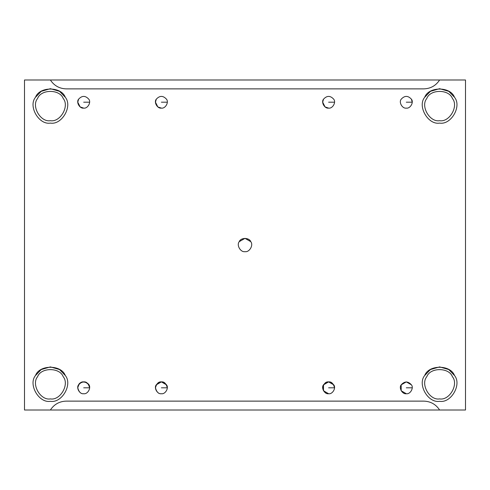 <?xml version="1.0" encoding="UTF-8"?>
<svg xmlns="http://www.w3.org/2000/svg" width="490" height="490" viewBox="0 0 490 490"><rect width="100%" height="100%" fill="white"/><g stroke="black" fill="none" stroke-linecap="round" stroke-linejoin="round"><path stroke-width="0.73" d="M89.615 102.196L83.692 102.196L89.615 102.196M78.584 99.207L77.775 102.196L80.146 106.93L83.692 108.112C87.643 108.823 91.41 102.3 88.819 99.231C85.401 95.458 81.983 95.458 78.565 99.231C75.975 102.3 79.741 108.823 83.692 108.112C79.741 108.823 75.975 102.3 78.565 99.231C81.983 95.458 85.401 95.458 88.819 99.231C91.41 102.3 87.643 108.823 83.692 108.112M412.225 102.196L406.308 102.196L412.225 102.196L411.416 99.207M406.308 108.112C410.259 108.823 414.026 102.3 411.435 99.231C408.017 95.458 404.599 95.458 401.181 99.231C398.591 102.3 402.357 108.823 406.308 108.112C402.357 108.823 398.591 102.3 401.181 99.231C404.599 95.458 408.017 95.458 411.435 99.231C414.026 102.3 410.259 108.823 406.308 108.112M89.615 387.804L83.692 387.804L89.615 387.804C88.463 383.523 86.491 381.551 83.692 381.888C80.899 381.551 78.921 383.523 77.775 387.804C78.921 392.092 80.899 394.064 83.692 393.727C87.643 394.438 91.41 387.915 88.819 384.846C85.401 381.073 81.983 381.073 78.565 384.846C75.975 387.915 79.741 394.438 83.692 393.727C79.741 394.438 75.975 387.915 78.565 384.846C80.899 379.634 90.583 382.298 89.615 387.804L89.597 388.27M334.511 388.27L334.529 387.804L328.612 387.804L334.529 387.804C333.384 383.523 331.412 381.551 328.612 381.888C325.813 381.551 323.841 383.523 322.696 387.804C323.841 392.092 325.813 394.064 328.612 393.727C332.563 394.438 336.33 387.915 333.739 384.846C330.321 381.073 326.904 381.073 323.486 384.846C320.895 387.915 324.662 394.438 328.612 393.727L323.486 390.769L323.486 384.846L328.612 381.888L333.739 384.846C336.33 387.915 332.563 394.438 328.612 393.727C324.662 394.438 320.895 387.915 323.486 384.846C326.904 381.073 330.321 381.073 333.739 384.846M167.286 388.27L167.304 387.804L161.388 387.804L167.304 387.804C166.159 383.523 164.187 381.551 161.388 381.888C158.589 381.551 156.616 383.523 155.471 387.804C156.616 392.092 158.589 394.064 161.388 393.727C165.338 394.438 169.105 387.915 166.514 384.846C163.096 381.073 159.679 381.073 156.261 384.846C153.67 387.915 157.437 394.438 161.388 393.727C157.437 394.438 153.67 387.915 156.261 384.846L161.388 381.888L166.514 384.846C169.105 387.915 165.338 394.438 161.388 393.727M334.529 102.196L328.612 102.196L334.529 102.196M323.504 99.207L322.696 102.196L325.06 106.93L328.612 108.112C332.563 108.823 336.33 102.3 333.739 99.231C330.321 95.458 326.904 95.458 323.486 99.231C320.895 102.3 324.662 108.823 328.612 108.112C324.662 108.823 320.895 102.3 323.486 99.231C326.904 95.458 330.321 95.458 333.739 99.231C336.33 102.3 332.563 108.823 328.612 108.112M167.304 102.196L161.388 102.196L167.304 102.196M156.279 99.207L155.471 102.196L157.835 106.93L161.388 108.112C165.338 108.823 169.105 102.3 166.514 99.231C163.096 95.458 159.679 95.458 156.261 99.231C153.67 102.3 157.437 108.823 161.388 108.112C157.437 108.823 153.67 102.3 156.261 99.231C159.679 95.458 163.096 95.458 166.514 99.231C169.105 102.3 165.338 108.823 161.388 108.112M50.397 410.007L439.604 410.007L24.5 410.007L24.5 79.993L50.397 79.993C54.133 85.683 59.394 88.647 66.199 88.874L423.801 88.874C430.606 88.647 435.867 85.683 439.604 79.993L50.397 79.993L465.5 79.993L465.5 410.007L439.604 410.007C435.867 404.317 430.606 401.353 423.801 401.126L66.199 401.126C59.394 401.353 54.133 404.317 50.397 410.007C54.133 404.317 59.394 401.353 66.199 401.126L423.801 401.126C430.606 401.353 435.867 404.317 439.604 410.007L465.5 410.007L465.5 79.993L439.604 79.993C435.867 85.683 430.606 88.647 423.801 88.874L66.199 88.874C59.394 88.647 54.133 85.683 50.397 79.993L24.5 79.993L24.5 410.007L50.397 410.007M50.397 401.31C61.881 403.374 72.826 384.417 65.299 375.505C61.342 364.529 39.451 364.529 35.501 375.505C27.967 384.417 38.918 403.374 50.397 401.31C38.918 403.374 27.967 384.417 35.501 375.505L41.227 369.552L50.397 366.906L59.566 369.552L65.299 375.505C61.342 364.529 39.451 364.529 35.501 375.505C39.451 364.529 61.342 364.529 65.299 375.505C72.826 384.417 61.881 403.374 50.397 401.31M50.397 398.909C40.523 400.685 31.103 384.374 37.583 376.706C40.982 367.267 59.817 367.267 63.216 376.706C69.69 384.374 60.276 400.685 50.397 398.909C60.276 400.685 69.69 384.374 63.216 376.706C59.817 367.267 40.982 367.267 37.583 376.706C31.103 384.374 40.523 400.685 50.397 398.909M50.397 123.094C61.881 125.164 72.826 106.201 65.299 97.29C61.342 86.314 39.451 86.314 35.501 97.29C27.967 106.201 38.918 125.164 50.397 123.094C38.918 125.164 27.967 106.201 35.501 97.29L41.227 91.336L50.397 88.69L59.566 91.336L65.299 97.29C61.342 86.314 39.451 86.314 35.501 97.29C39.451 86.314 61.342 86.314 65.299 97.29C72.826 106.201 61.881 125.164 50.397 123.094M50.397 120.693C40.523 122.469 31.103 106.159 37.583 98.496C40.982 89.051 59.817 89.051 63.216 98.496C69.69 106.159 60.276 122.469 50.397 120.693C60.276 122.469 69.69 106.159 63.216 98.496C59.817 89.051 40.982 89.051 37.583 98.496C31.103 106.159 40.523 122.469 50.397 120.693M439.604 123.094C451.082 125.164 462.033 106.201 454.5 97.29C450.549 86.314 428.658 86.314 424.701 97.29C417.174 106.201 428.119 125.164 439.604 123.094C428.119 125.164 417.174 106.201 424.701 97.29L430.434 91.336L439.604 88.69L448.773 91.336L454.5 97.29C450.549 86.314 428.658 86.314 424.701 97.29C428.658 86.314 450.549 86.314 454.5 97.29C462.033 106.201 451.082 125.164 439.604 123.094M439.604 120.693C429.724 122.469 420.31 106.159 426.784 98.496C430.183 89.051 449.018 89.051 452.417 98.496C458.897 106.159 449.477 122.469 439.604 120.693C449.477 122.469 458.897 106.159 452.417 98.496C449.018 89.051 430.183 89.051 426.784 98.496C420.31 106.159 429.724 122.469 439.604 120.693M439.604 401.31C451.082 403.374 462.033 384.417 454.5 375.505C450.549 364.529 428.658 364.529 424.701 375.505C417.174 384.417 428.119 403.374 439.604 401.31C428.119 403.374 417.174 384.417 424.701 375.505L430.434 369.552L439.604 366.906L448.773 369.552L454.5 375.505C450.549 364.529 428.658 364.529 424.701 375.505C428.658 364.529 450.549 364.529 454.5 375.505C462.033 384.417 451.082 403.374 439.604 401.31M439.604 398.909C429.724 400.685 420.31 384.374 426.784 376.706C430.183 367.267 449.018 367.267 452.417 376.706C458.897 384.374 449.477 400.685 439.604 398.909C449.477 400.685 458.897 384.374 452.417 376.706C449.018 367.267 430.183 367.267 426.784 376.706C420.31 384.374 429.724 400.685 439.604 398.909M239.23 241.668L245 238.342L250.77 241.668C249.239 237.423 240.762 237.423 239.23 241.668C240.762 237.423 249.239 237.423 250.77 241.668C253.679 245.116 249.447 252.46 245 251.658C249.447 252.46 253.679 245.116 250.77 241.668C249.239 237.423 240.762 237.423 239.23 241.668C236.321 245.116 240.553 252.46 245 251.658C240.553 252.46 236.321 245.116 239.23 241.668M156.261 384.846C159.679 381.073 163.096 381.073 166.514 384.846M83.692 393.727C79.741 394.438 75.975 387.915 78.565 384.846C81.983 381.073 85.401 381.073 88.819 384.846C91.41 387.915 87.643 394.438 83.692 393.727M406.308 393.727C402.357 394.438 398.591 387.915 401.181 384.846C404.599 381.073 408.017 381.073 411.435 384.846C414.026 387.915 410.259 394.438 406.308 393.727C410.259 394.438 414.026 387.915 411.435 384.846C408.017 381.073 404.599 381.073 401.181 384.846C398.591 387.915 402.357 394.438 406.308 393.727L401.181 390.769L401.181 384.846L406.308 381.888L411.435 384.846M412.225 387.804L406.308 387.804L412.225 387.804L412.206 388.27"/></g></svg>
